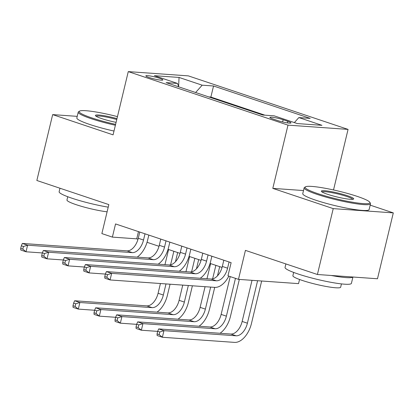 <?xml version="1.0" encoding="UTF-8"?>
<svg xmlns="http://www.w3.org/2000/svg" width="414" height="414" viewBox="0 0 414 414"><rect width="100%" height="100%" fill="white"/><g stroke="black" fill="none" stroke-linecap="round" stroke-linejoin="round"><path stroke-width="0.62" d="M149.143 77.532A8.735 1.056 13.5 0 0 157.972 79.742A8.735 1.056 13.5 0 0 162.831 79.943A8.735 1.056 13.5 0 0 159.535 78.272A8.735 1.056 13.5 0 0 150.701 76.062A8.735 1.056 13.5 0 0 145.842 75.865A8.735 1.056 13.5 0 0 149.143 77.532M348.065 129.396L188.344 75.876L128.268 71.612L287.989 125.132L348.065 129.396L333.524 189.954M303.498 190.554L272.805 188.375L333.229 208.62L393.3 212.884L370.188 205.137M393.3 212.884L377.485 278.762L317.409 274.498L245.43 250.377L238.474 279.362L298.546 283.631L299.539 279.486M77.221 116.355L52.666 114.611L36.851 180.488L108.83 204.604L101.87 233.589L112.38 237.113L136.734 238.842L138.002 239.266M333.229 208.62L317.409 274.498M238.474 279.362L227.964 275.843L231.126 262.667L115.542 223.938L112.38 237.113M287.777 121.286L283.155 119.739A8.461 1.025 13.5 0 0 274.596 117.597A8.461 1.025 13.5 0 0 269.892 117.405A8.461 1.025 13.5 0 0 273.085 119.025L277.711 120.572A8.461 1.025 13.5 0 0 286.265 122.715A8.461 1.025 13.5 0 0 290.975 122.906A8.461 1.025 13.5 0 0 287.777 121.286L287.388 122.896M178.719 86.847L177.492 83.431L166.128 82.624L262.797 115.02L274.161 115.827L297.278 123.569L321.957 125.323L298.841 117.576L310.205 118.383L213.536 85.988L202.172 85.186L195.615 92.503M177.492 83.431L154.375 75.684L179.05 77.439L202.172 85.186M264.929 115.17L210.876 97.057L208.749 96.907M272.805 188.375L287.989 125.132M52.666 114.611L113.084 134.855L128.268 71.612M147.037 242.293L159.017 246.309M168.053 249.337L180.033 253.352M189.069 256.38L201.049 260.39M210.084 263.423L222.064 267.434M138.467 231.617L136.734 238.842M294.354 122.591L298.841 117.576M210.876 97.057L213.536 85.988M179.05 77.439L178.615 86.552M223.819 260.22L222.328 266.435A13.652 7.969 -71.5 0 1 211.047 279.031L106.403 271.605L111.661 273.364L110.077 279.952L214.721 287.378A20.477 11.954 108.5 0 0 228.823 276.133M229.071 261.979L227.581 268.194A13.652 7.969 -71.5 0 1 216.299 280.79L111.661 273.364L107.495 274.663L105.394 273.959L104.763 276.593L106.864 277.297L107.495 274.663M106.864 277.297L110.077 279.952L104.825 278.192L104.763 276.593M106.403 271.605L105.394 273.959M252.017 280.325L242.149 321.44A13.652 7.969 -71.5 0 1 230.867 334.041L158.697 328.918L163.949 330.677L162.371 337.265L234.536 342.388A20.477 11.954 108.5 0 0 251.458 323.489L261.658 281.013M257.601 280.723L247.401 323.199A13.652 7.969 -71.5 0 1 236.12 335.801L163.949 330.677L159.788 331.976L157.687 331.272L157.056 333.907L159.157 334.61L159.788 331.976M159.157 334.61L162.371 337.265L157.113 335.506L157.056 333.907M158.697 328.918L157.687 331.272M317.714 193.602A33.306 4.026 13.5 0 0 353.142 202.327A33.306 4.026 13.5 0 0 369.785 202.249A33.306 4.026 13.5 0 0 357.334 196.417A33.306 4.026 13.5 0 0 305.496 186.817A33.306 4.026 13.5 0 0 317.714 193.602M369.785 202.249L370.385 203.217A34.124 4.124 -166.5 0 1 370.514 203.766A34.124 4.124 -166.5 0 1 351.533 202.989A34.124 4.124 -166.5 0 1 317.041 194.357A34.124 4.124 -166.5 0 1 304.15 187.832A34.124 4.124 -166.5 0 1 304.518 187.402L305.496 186.817M327.619 194.306A16.653 2.013 -166.5 0 1 321.393 191.387A16.653 2.013 -166.5 0 1 329.715 191.351A16.653 2.013 -166.5 0 1 347.429 195.713A16.653 2.013 -166.5 0 1 353.54 199.108A16.653 2.013 -166.5 0 1 327.619 194.306M352.712 199.32A15.835 1.915 13.5 0 0 346.751 196.469A15.835 1.915 13.5 0 0 331.36 192.572A15.835 1.915 13.5 0 0 322.035 191.956M352.93 277.018L351.414 283.347A34.124 4.124 -166.5 0 1 332.426 282.571A34.124 4.124 -166.5 0 1 297.935 273.939A34.124 4.124 -166.5 0 1 285.044 267.413L285.883 263.93M352.852 277.013A34.124 4.124 -166.5 0 1 331.262 275.481M341.452 283.9L340.665 287.176A24.571 2.97 -166.5 0 1 326.998 286.617A24.571 2.97 -166.5 0 1 302.163 280.402A24.571 2.97 -166.5 0 1 292.884 275.703L293.671 272.428M370.514 203.766L369.122 209.562A34.124 4.124 -166.5 0 1 350.14 208.785A34.124 4.124 -166.5 0 1 315.649 200.159A34.124 4.124 -166.5 0 1 302.758 193.633L304.15 187.832M117.462 116.624A33.306 4.026 13.5 0 0 79.576 111.112A33.306 4.026 13.5 0 0 91.799 117.902A33.306 4.026 13.5 0 0 115.604 124.36M115.392 125.251A34.124 4.124 -166.5 0 1 91.121 118.658A34.124 4.124 -166.5 0 1 78.236 112.132A34.124 4.124 -166.5 0 1 78.598 111.702L79.576 111.112M116.086 122.358A16.653 2.013 -166.5 0 1 101.699 118.606A16.653 2.013 -166.5 0 1 95.474 115.687A16.653 2.013 -166.5 0 1 116.981 118.627M116.769 119.517A15.835 1.915 13.5 0 0 96.115 116.256M108.214 207.16A34.124 4.124 -166.5 0 1 72.015 198.239A34.124 4.124 -166.5 0 1 59.13 191.713L59.963 188.23M107.097 211.818A24.571 2.97 -166.5 0 1 76.243 204.702A24.571 2.97 -166.5 0 1 66.965 200.003L67.751 196.728M114 131.047A34.124 4.124 -166.5 0 1 89.729 124.454A34.124 4.124 -166.5 0 1 76.844 117.928L78.236 112.132M202.803 253.177L201.313 259.392A13.652 7.969 -71.5 0 1 190.031 271.988L85.387 264.562L90.645 266.321L89.062 272.909L105.368 274.068M208.056 254.936L206.565 261.151A13.652 7.969 -71.5 0 1 195.284 273.752L90.645 266.321L86.479 267.62L84.378 266.916L83.747 269.55L85.848 270.254L86.479 267.62M200.226 278.265A20.477 11.954 108.5 0 0 210.622 261.441L211.88 256.219M85.848 270.254L89.062 272.909L83.809 271.149L83.747 269.55M85.387 264.562L84.378 266.916M181.787 246.133L180.297 252.349A13.652 7.969 -71.5 0 1 169.016 264.95L64.372 257.518L69.624 259.278L68.046 265.866L84.352 267.025M187.04 247.898L185.55 254.108A13.652 7.969 -71.5 0 1 174.268 266.709L69.624 259.278L65.464 260.577L63.363 259.873L62.731 262.507L64.832 263.216L65.464 260.577M179.21 271.222A20.477 11.954 108.5 0 0 189.607 254.398L190.864 249.176M64.832 263.216L68.046 265.866L62.793 264.106L62.731 262.507M64.372 257.518L63.363 259.873M160.772 239.095L159.281 245.305A13.652 7.969 -71.5 0 1 148 257.906L43.356 250.48L48.609 252.24L47.03 258.828L63.337 259.982M166.024 240.855L164.534 247.07A13.652 7.969 -71.5 0 1 153.252 259.666L48.609 252.24L44.448 253.539L42.347 252.835L41.716 255.469L43.817 256.173L44.448 253.539M158.195 264.179A20.477 11.954 108.5 0 0 168.591 247.355L169.849 242.133M43.817 256.173L47.03 258.828L41.778 257.068L41.716 255.469M43.356 250.48L42.347 252.835M139.756 232.052L138.266 238.267A13.652 7.969 -71.5 0 1 126.984 250.863L22.34 243.437L27.593 245.197L26.015 251.784L42.321 252.944M145.009 233.812L143.518 240.027A13.652 7.969 -71.5 0 1 132.237 252.623L27.593 245.197L23.432 246.496L21.331 245.792L20.7 248.426L22.801 249.13L23.432 246.496M137.179 257.141A20.477 11.954 108.5 0 0 147.575 240.311L148.833 235.09M22.801 249.13L26.015 251.784L20.762 250.025L20.7 248.426M22.34 243.437L21.331 245.792M220.046 333.27A20.477 11.954 108.5 0 0 230.443 316.446L239.333 279.424M235.462 278.353L226.386 316.156A13.652 7.969 -71.5 0 1 215.104 328.757L142.933 323.634L141.355 330.222L157.662 331.381M230.21 276.593L221.133 314.397A13.652 7.969 -71.5 0 1 209.851 326.998L137.681 321.875L142.933 323.634L138.773 324.933L136.672 324.229L136.04 326.863L138.141 327.567L138.773 324.933M138.141 327.567L141.355 330.222L136.097 328.462L136.04 326.863M137.681 321.875L136.672 324.229M199.03 326.227A20.477 11.954 108.5 0 0 209.427 309.403L214.716 287.378M217.49 275.822L219.694 266.642M215.875 265.358L212.62 278.907M210.659 287.093L205.37 309.118A13.652 7.969 -71.5 0 1 194.088 321.714L121.918 316.591L120.339 323.179L136.646 324.338M210.622 263.599L206.984 278.746M205.075 286.695L200.117 307.359A13.652 7.969 -71.5 0 1 188.836 319.955L116.665 314.831L121.918 316.591L117.757 317.89L115.656 317.186L115.025 319.82L117.126 320.524L117.757 317.89M117.126 320.524L120.339 323.179L115.082 321.419L115.025 319.82M116.665 314.831L115.656 317.186M178.015 319.189A20.477 11.954 108.5 0 0 188.411 302.365L192.391 285.795M196.474 268.779L198.679 259.599M194.859 258.32L191.604 271.863M188.334 285.505L184.354 302.075A13.652 7.969 -71.5 0 1 173.073 314.676L100.902 309.553L99.324 316.141L115.63 317.295M189.607 256.556L185.969 271.703M182.75 285.111L179.102 300.316A13.652 7.969 -71.5 0 1 167.82 312.912L95.65 307.788L100.902 309.553L96.741 310.847L94.64 310.143L94.009 312.782L96.11 313.486L96.741 310.847M96.11 313.486L99.324 316.141L94.066 314.376L94.009 312.782M95.65 307.788L94.64 310.143M156.999 312.146A20.477 11.954 108.5 0 0 167.396 295.322L170.066 284.211M175.458 261.741L177.663 252.556M173.844 251.277L170.589 264.825M166.004 283.921L163.339 295.032A13.652 7.969 -71.5 0 1 152.057 307.633L79.886 302.51L78.308 309.098L94.615 310.257M168.591 249.518L164.953 264.66M160.425 283.528L158.086 293.272A13.652 7.969 -71.5 0 1 146.804 305.874L74.634 300.75L79.886 302.51L75.726 303.809L73.625 303.105L72.993 305.739L75.094 306.443L75.726 303.809M75.094 306.443L78.308 309.098L73.05 307.338L72.993 305.739M74.634 300.75L73.625 303.105M282.622 121.954L283.155 119.739M227.581 268.194L222.328 266.435M216.299 280.79L211.047 279.031M247.401 323.199L242.149 321.44M236.12 335.801L230.867 334.041M206.565 261.151L201.313 259.392M195.284 273.752L190.031 271.988M185.55 254.108L180.297 252.349M174.268 266.709L169.016 264.95M164.534 247.07L159.281 245.305M153.252 259.666L148 257.906M143.518 240.027L138.266 238.267M132.237 252.623L126.984 250.863M226.386 316.156L221.133 314.397M215.104 328.757L209.851 326.998M205.37 309.118L200.117 307.359M194.088 321.714L188.836 319.955M184.354 302.075L179.102 300.316M173.073 314.676L167.82 312.912M163.339 295.032L158.086 293.272M152.057 307.633L146.804 305.874"/></g></svg>
